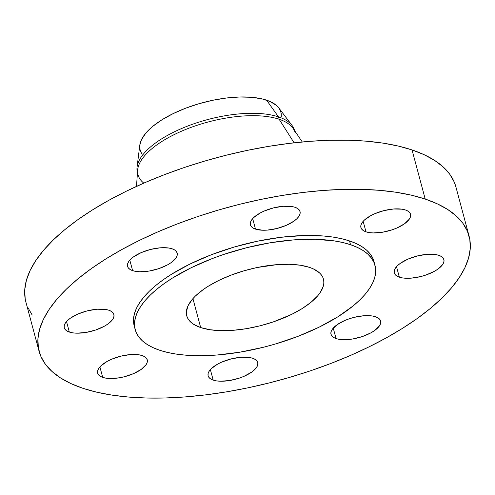 <?xml version="1.0" encoding="UTF-8"?>
<svg xmlns="http://www.w3.org/2000/svg" width="495" height="495" viewBox="0 0 495 495"><rect width="100%" height="100%" fill="white"/><g stroke="black" fill="none" stroke-linecap="round" stroke-linejoin="round"><path stroke-width="0.74" d="M336.055 338.586A25.684 10.407 -15 0 1 330.994 334.317A25.684 10.407 -15 0 1 346.475 319.801A25.684 10.407 -15 0 1 375.55 316.751L372.19 315.965L363.745 315.754L354.086 317.363L349.26 318.78L344.693 320.537L336.984 324.8L332.145 329.497L331.05 331.786L330.907 333.915L331.724 335.802L333.463 337.38L336.055 338.586L339.415 339.372L343.4 339.706L352.632 338.995L362.346 336.557L371.058 332.764L374.622 330.536L379.461 325.84L380.556 323.551L380.698 321.422L379.882 319.529L378.143 317.951L375.55 316.751A25.684 10.407 -15 0 1 380.612 321.02A25.684 10.407 -15 0 1 365.131 335.536A25.684 10.407 -15 0 1 336.055 338.586L333.246 328.086L336.055 338.586M213.19 380.104A25.684 10.407 -15 0 1 208.129 375.835A25.684 10.407 -15 0 1 223.61 361.319A25.684 10.407 -15 0 1 252.679 358.269L249.319 357.483L240.873 357.279L231.215 358.887L221.822 362.062L217.676 364.091L211.278 368.657L209.28 371.015L208.185 373.304L208.042 375.433L208.853 377.326L210.592 378.904L213.19 380.104L216.544 380.89L220.529 381.224L229.76 380.513L239.475 378.075L244.047 376.318L251.751 372.054L256.589 367.358L257.685 365.069L257.827 362.94L257.016 361.053L255.278 359.475L252.679 358.269A25.684 10.407 -15 0 1 257.74 362.544A25.684 10.407 -15 0 1 242.259 377.06A25.684 10.407 -15 0 1 213.19 380.104L210.375 369.604L213.19 380.104M102.706 377.4A25.684 10.407 -15 0 1 97.645 373.131A25.684 10.407 -15 0 1 113.126 358.615A25.684 10.407 -15 0 1 142.195 355.565L138.841 354.779L130.395 354.575L120.737 356.183L111.338 359.358L107.192 361.387L100.801 365.954L98.796 368.311L97.701 370.6L97.558 372.729L98.375 374.622L100.114 376.2L102.706 377.4L106.066 378.186L110.051 378.52L119.283 377.809L124.171 376.788L133.563 373.614L141.267 369.35L146.112 364.654L147.201 362.365L147.349 360.236L146.532 358.349L144.794 356.771L142.195 355.565A25.684 10.407 -15 0 1 147.263 359.84A25.684 10.407 -15 0 1 131.781 374.356A25.684 10.407 -15 0 1 102.706 377.4L99.897 366.9L102.706 377.4M69.337 332.058A25.684 10.407 -15 0 1 64.276 327.789A25.684 10.407 -15 0 1 79.757 313.273A25.684 10.407 -15 0 1 108.826 310.223L105.466 309.437L97.02 309.226L87.361 310.835L77.969 314.009L70.265 318.273L67.425 320.611L65.427 322.969L64.331 325.258L64.189 327.387L65 329.274L66.738 330.852L69.337 332.058L72.691 332.844L76.675 333.178L85.907 332.467L95.622 330.029L104.34 326.236L107.898 324.008L112.736 319.312L113.831 317.023L113.974 314.894L113.163 313.001L111.425 311.423L108.826 310.223A25.684 10.407 -15 0 1 113.887 314.492A25.684 10.407 -15 0 1 98.406 329.008A25.684 10.407 -15 0 1 69.337 332.058L66.522 321.558L69.337 332.058M132.617 270.635A25.684 10.407 -15 0 1 127.555 266.366A25.684 10.407 -15 0 1 143.036 251.85A25.684 10.407 -15 0 1 172.112 248.799L168.752 248.014L160.306 247.803L150.647 249.412L141.248 252.586L133.545 256.849L130.711 259.188L128.706 261.546L127.611 263.835L127.469 265.964L128.285 267.851L130.024 269.428L132.617 270.635L135.976 271.421L139.961 271.755L149.193 271.043L158.907 268.606L167.619 264.813L171.183 262.585L176.022 257.889L177.117 255.599L177.26 253.471L176.443 251.578L174.704 250L172.112 248.799A25.684 10.407 -15 0 1 177.173 253.069A25.684 10.407 -15 0 1 161.692 267.585A25.684 10.407 -15 0 1 132.617 270.635L129.808 260.135L132.617 270.635M255.488 229.117A25.684 10.407 -15 0 1 250.427 224.841A25.684 10.407 -15 0 1 265.908 210.326A25.684 10.407 -15 0 1 294.977 207.275L291.623 206.489L283.171 206.285L273.518 207.894L264.12 211.068L259.974 213.097L253.582 217.664L251.578 220.021L250.482 222.311L250.34 224.445L251.151 226.333L252.889 227.91L255.488 229.117L262.833 230.231L267.294 230.107L276.953 228.498L286.345 225.324L294.049 221.061L296.889 218.722L298.887 216.365L299.982 214.075L300.125 211.947L299.314 210.059L297.575 208.482L294.977 207.275A25.684 10.407 -15 0 1 300.038 211.551A25.684 10.407 -15 0 1 284.557 226.067A25.684 10.407 -15 0 1 255.488 229.117L252.673 218.611L255.488 229.117M399.341 277.163A25.684 10.407 -15 0 1 394.28 272.894A25.684 10.407 -15 0 1 409.761 258.378A25.684 10.407 -15 0 1 438.83 255.327L435.476 254.541L427.024 254.331L417.372 255.94L407.973 259.114L400.269 263.377L397.436 265.716L395.431 268.073L394.336 270.363L394.193 272.491L395.004 274.379L396.743 275.956L399.341 277.163L402.701 277.949L411.147 278.153L420.806 276.55L425.626 275.133L434.344 271.34L437.902 269.113L442.74 264.417L443.836 262.127L443.978 259.999L443.167 258.105L441.429 256.528L438.83 255.327A25.684 10.407 -15 0 1 443.891 259.597A25.684 10.407 -15 0 1 428.41 274.112A25.684 10.407 -15 0 1 399.341 277.163L396.526 266.663L399.341 277.163M365.972 231.815A25.684 10.407 -15 0 1 360.904 227.545A25.684 10.407 -15 0 1 376.386 213.029A25.684 10.407 -15 0 1 405.461 209.979L402.101 209.193L393.655 208.989L383.996 210.598L374.604 213.772L370.458 215.801L364.06 220.368L362.055 222.725L360.966 225.015L360.818 227.143L361.635 229.037L363.373 230.614L365.972 231.815L369.326 232.601L373.31 232.935L382.542 232.223L392.257 229.785L396.829 228.028L404.533 223.765L409.371 219.068L410.466 216.779L410.609 214.651L409.792 212.763L408.053 211.186L405.461 209.979A25.684 10.407 -15 0 1 410.522 214.255A25.684 10.407 -15 0 1 395.041 228.77A25.684 10.407 -15 0 1 365.972 231.815L363.157 221.315L365.972 231.815M292.099 125.52L278.778 107.898A72.901 29.539 165 0 0 266.576 100.157L278.493 116.876A81.329 32.948 -15 0 1 292.099 125.52A81.329 32.948 -15 0 1 294.568 130.562L294.525 130.408A81.329 32.948 165 0 0 278.493 116.876L279.131 119.252A81.329 32.948 -15 0 1 295.162 132.784M302.272 141.972L293.226 128.576A81.329 32.948 165 0 0 279.131 119.252L294.11 142.814L279.131 119.252A81.329 32.948 165 0 0 192.233 126.968A81.329 32.948 165 0 0 137.629 170.268L136.49 186.392M425.205 199.058A222.583 90.177 -15 0 1 469.081 236.084A222.583 90.177 -15 0 1 334.905 361.888A222.583 90.177 -15 0 1 82.962 388.321L70.828 383.538L60.452 377.889L51.944 371.423L45.385 364.215L40.831 356.326L38.338 347.837L37.917 338.821L39.581 329.373L43.306 319.584L49.067 309.542L56.795 299.345L66.429 289.099L77.87 278.895L91.006 268.835L105.713 259.009L121.85 249.523L139.256 240.459L157.775 231.914L177.216 223.957L197.4 216.674L218.128 210.128L239.203 204.392L260.42 199.516L281.581 195.544L302.47 192.524L322.901 190.47L342.664 189.412L361.573 189.362L379.448 190.315L396.118 192.264L411.419 195.185L425.205 199.058L437.339 203.847L447.715 209.496L456.223 215.956L462.782 223.165L467.336 231.054L469.829 239.549L470.25 248.558L468.586 258.006L464.861 267.801L459.1 277.844L451.372 288.034L441.738 298.287L430.297 308.49L417.161 318.551L402.454 328.371L386.317 337.862L368.911 346.921L350.392 355.472L330.951 363.429L310.767 370.712L290.039 377.252L268.964 382.988L247.748 387.87L226.586 391.836L205.697 394.861L185.266 396.91L165.503 397.968L146.594 398.023L128.719 397.07L112.049 395.121L96.748 392.195L82.962 388.321A222.583 90.177 -15 0 1 39.086 351.302A222.583 90.177 -15 0 1 173.262 225.497A222.583 90.177 -15 0 1 425.205 199.058L412.038 149.923L425.205 199.058M469.081 236.084L455.914 186.943A222.583 90.177 165 0 0 412.038 149.923A222.583 90.177 165 0 0 160.095 176.356A222.583 90.177 165 0 0 25.919 302.16L39.086 351.302M350.528 244.697A124.134 50.292 -15 0 1 375 265.345A124.134 50.292 -15 0 1 300.168 335.505A124.134 50.292 -15 0 1 159.662 350.243L152.893 347.577L147.108 344.427L142.368 340.826L138.705 336.804L136.168 332.405L134.776 327.665L134.541 322.641L135.469 317.369L137.548 311.912L140.759 306.312L145.072 300.626L150.443 294.909L156.822 289.222L164.148 283.61L172.353 278.128L191.058 267.783L212.225 258.582L223.486 254.517L246.795 247.673L270.431 242.736L293.473 239.908L315.043 239.289L334.304 240.904L342.843 242.538L350.528 244.697L357.297 247.364L363.082 250.519L367.828 254.121L371.485 258.142L374.022 262.542L375.414 267.275L375.649 272.306L374.721 277.571L372.642 283.035L369.431 288.635L365.124 294.315L359.747 300.032L353.368 305.724L337.844 316.812L319.133 327.158L297.965 336.365L275.146 344.075L263.396 347.273L239.759 352.205L216.717 355.039L195.148 355.657L185.179 355.125L175.886 354.036L167.353 352.409L159.662 350.243A124.134 50.292 -15 0 1 135.197 329.602A124.134 50.292 -15 0 1 210.022 259.442A124.134 50.292 -15 0 1 350.528 244.697L349.513 240.917L350.528 244.697M375 265.345L373.985 261.564A124.134 50.292 165 0 0 349.513 240.917A124.134 50.292 165 0 0 209.008 255.661A124.134 50.292 165 0 0 134.182 325.821L135.197 329.602M200.679 327.566A70.779 28.679 -15 0 1 186.726 315.791A70.779 28.679 -15 0 1 229.395 275.783A70.779 28.679 -15 0 1 309.511 267.38A70.779 28.679 -15 0 1 323.464 279.155A70.779 28.679 -15 0 1 280.795 319.157A70.779 28.679 -15 0 1 200.679 327.566L192.926 298.621L200.679 327.566L209.929 329.726L220.912 330.648L233.213 330.295L246.355 328.68L259.826 325.871L273.122 321.967L291.611 314.399L302.278 308.503L311.132 302.179L317.833 295.676L320.29 292.434L323.309 286.122L323.835 283.121L323.705 280.257L322.907 277.553L321.465 275.047L319.374 272.751L313.372 268.903L309.511 267.38L300.261 265.215L289.278 264.293L276.977 264.646L257.109 267.523L243.664 270.901L230.651 275.294L218.58 280.541L207.912 286.444L203.235 289.569L195.42 296.01L192.357 299.271L188.069 305.706L186.355 311.825L186.491 314.69L187.283 317.388L188.731 319.9L193.52 324.244L200.679 327.566M373.997 261.62L373.013 258.761L370.47 254.362L366.814 250.34L362.068 246.739L356.282 243.583L349.513 240.917L341.828 238.757L333.296 237.124L323.996 236.041L303.485 235.54L281.067 237.272L257.617 241.17L234.03 247.092L211.217 254.801L190.049 264.002L171.338 274.354L163.133 279.83L155.807 285.442L149.428 291.128L144.057 296.845L139.745 302.532L136.533 308.131L134.454 313.589L133.526 318.86L133.761 323.885L134.776 327.684M455.938 187.042L454.169 181.912L449.615 174.023L443.056 166.815L434.548 160.355L424.172 154.706L412.038 149.923L398.252 146.05L382.951 143.123L366.281 141.174L348.406 140.221L329.497 140.277L309.734 141.329L289.303 143.383L268.414 146.409L247.253 150.375L226.036 155.251L204.961 160.993L184.233 167.533L164.049 174.815L144.608 182.773L126.089 191.317L108.683 200.382L92.546 209.874L77.839 219.693L64.703 229.754L53.262 239.957L43.628 250.21L35.9 260.401L30.139 270.443L26.414 280.232L24.75 289.68L25.171 298.695M27.664 307.185L32.218 315.074M143.798 183.125A81.329 32.948 -15 0 1 138.049 174.877A81.329 32.948 -15 0 1 187.079 128.91A81.329 32.948 -15 0 1 279.131 119.252L278.493 116.876A81.329 32.948 165 0 0 186.442 126.534A81.329 32.948 165 0 0 137.412 172.501L137.455 172.668A81.329 32.948 -15 0 1 137.072 167.056A81.329 32.948 -15 0 1 192.506 124.264A81.329 32.948 -15 0 1 278.493 116.876L266.576 100.157A72.901 29.539 165 0 0 189.498 106.778A72.901 29.539 165 0 0 139.807 145.134L137.072 167.056M281.333 116.368L281.197 113.417L280.38 110.633L278.889 108.052L276.736 105.689L270.555 101.723L262.065 98.889L251.59 97.292L239.543 96.995L226.382 98.016L212.609 100.306L198.755 103.783L185.353 108.312L172.922 113.714L161.933 119.79L152.813 126.305L145.914 133L141.496 139.633L139.8 145.165M139.868 148.884L140.685 151.668L142.176 154.248"/></g></svg>
